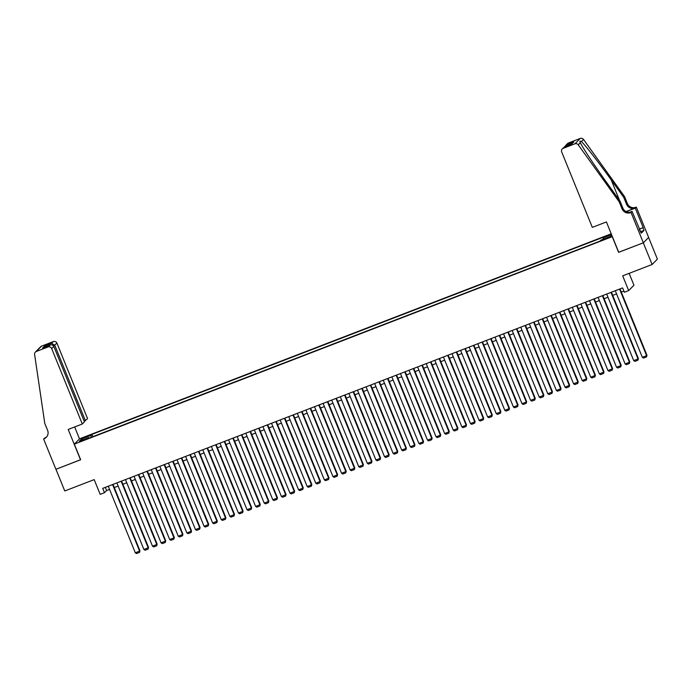 <?xml version="1.0" encoding="UTF-8"?>
<svg xmlns="http://www.w3.org/2000/svg" width="692" height="692" viewBox="0 0 692 692"><rect width="100%" height="100%" fill="white"/><g stroke="black" fill="none" stroke-linecap="round" stroke-linejoin="round"><path stroke-width="1.04" d="M81.552 441.133L84.796 439.541L81.552 441.133M611.235 233.81L79.606 438.789L74.321 444.143L612.377 236.621M648.603 237.477L657.4 259.137L652.115 264.5L622.688 275.849L628.673 290.588L633.958 285.234L629.132 273.357M74.321 444.143L80.661 459.756L55.957 469.28L64.763 490.965L94.19 479.617L100.176 494.356L104.475 492.704L106.62 490.533L109.561 489.391M618.709 252.234L643.309 242.814L652.115 264.5M628.673 290.588L624.374 292.249L622.61 287.907L102.719 488.362L104.475 492.704M607.593 237.745L602.559 240.02L606.711 238.645L609.851 237.097L607.593 237.745L607.784 238.204M89.112 438.097L88.766 437.595L87.772 438.607L599.938 241.136L600.933 240.124L610.387 236.482L611.754 235.098M88.766 437.595L79.32 441.245L81.492 439.039L90.937 435.398L91.941 434.386L604.107 236.906L603.104 237.918L611.572 234.657M618.605 252.338L612.264 236.733M114.292 487.566L118.159 486.078M122.891 484.253L126.748 482.765M131.48 480.94L135.347 479.452M140.078 477.627L143.936 476.139M148.668 474.314L152.534 472.826M157.266 471.001L161.124 469.513M165.855 467.688L169.713 466.2M174.453 464.375L178.311 462.887M183.043 461.062L186.901 459.574M191.632 457.749L195.499 456.262M200.23 454.436L204.088 452.949M208.82 451.123L212.686 449.636M217.418 447.811L221.276 446.323M226.007 444.498L229.874 443.01M234.605 441.185L238.463 439.697M243.195 437.872L247.061 436.384M251.793 434.559L255.651 433.071M260.382 431.246L264.24 429.758M268.98 427.933L272.838 426.436M277.57 424.62L281.428 423.123M286.159 421.298L290.026 419.81M294.757 417.985L298.615 416.498M303.347 414.672L307.213 413.185M311.945 411.359L315.803 409.872M320.534 408.046L324.401 406.559M329.132 404.733L332.99 403.246M337.722 401.421L341.588 399.933M346.32 398.108L350.178 396.62M354.909 394.795L358.767 393.307M363.508 391.482L367.365 389.994M372.097 388.169L375.955 386.681M380.687 384.856L384.553 383.368M389.285 381.543L393.142 380.055M397.874 378.23L401.741 376.742M406.472 374.917L410.33 373.429M415.062 371.604L418.928 370.116M423.66 368.291L427.518 366.803M432.249 364.978L436.107 363.49M440.847 361.665L444.705 360.177M449.437 358.352L453.295 356.864M458.026 355.039L461.893 353.551M466.624 351.726L470.482 350.23M475.214 348.413L479.08 346.917M483.812 345.092L487.67 343.604M492.401 341.779L496.268 340.291M500.999 338.466L504.857 336.978M509.589 335.153L513.455 333.665M518.187 331.84L522.045 330.352M526.776 328.527L530.634 327.039M535.374 325.214L539.232 323.726M543.964 321.901L547.822 320.413M552.553 318.588L556.42 317.1M561.151 315.275L565.009 313.787M569.741 311.962L573.607 310.474M578.339 308.649L582.197 307.161M586.928 305.336L590.795 303.849M595.527 302.023L599.384 300.536M604.116 298.71L607.983 297.223M612.714 295.397L616.572 293.91M621.304 292.085L623.899 291.081M105.331 487.358L106.62 490.533M603.363 239.19L603.104 237.918M92.858 436.652L91.941 434.386M90.937 435.398L91.327 437.24M81.492 439.039L82.824 439.887M619.582 289.074L646.605 355.645L646.968 355.281L620.015 288.91M615.283 290.735L642.314 357.297L646.605 355.645L646.527 356.908L643.525 358.067L642.314 357.297M646.968 355.281L646.527 356.908M639.244 229.078L643.171 227.564L639.322 229.19M639.927 230.687L639.27 229.069M592.317 227.374L561.679 151.92A2.82 2.751 -135.4 0 1 563.202 148.33L574.931 143.806L580.216 138.443A2.82 2.751 44.6 0 1 583.52 139.464L624.547 196.58L627.359 203.517A6.574 6.418 -135.4 0 0 635.844 207.271L636.311 207.09L648.638 237.442L643.352 242.797L618.734 252.295L606.408 221.942L592.317 227.374M624.547 196.58L623.76 197.376L611.183 179.859C599.203 163.078 585.147 145 581.436 141.575C579.827 140.779 579.463 141.151 580.328 142.699C582.586 147.604 595.405 166.928 607.464 183.631L620.041 201.147L622.861 208.084A6.574 6.418 -135.4 0 0 631.338 211.839L630.559 212.626L631.026 212.444L643.352 242.797M620.041 201.147L619.262 201.943L622.073 208.88A6.574 6.418 -135.4 0 0 630.559 212.626M626.035 211.544L635.057 208.067A6.574 6.418 -135.4 0 1 626.58 204.313L623.76 197.376M568.487 142.967L565.658 145.493L567.535 143.59A2.82 2.751 44.6 0 1 568.487 142.967L580.216 138.443M579.948 141.921L580.328 142.699L578.235 144.818L619.262 201.943M639.901 230.695L641.242 233.195L643.992 230.401L642.937 227.798M640.178 230.592L632.064 211.397L631.026 212.444M636.311 207.09L635.282 208.136L626.217 211.631M643.171 227.564L635.282 208.136M630.005 212.193L632.064 211.397M578.235 144.818A2.82 2.751 -135.4 0 0 574.931 143.806M643.992 230.401L640.628 231.699M565.658 145.493L564.914 146.583M566.783 144.697L573.91 141.946L571.514 144.04M573.91 141.946L571.678 143.988M572.042 143.85L564.724 146.652L562.25 148.953M84.216 421.298L87.581 418.66L56.952 343.206L53.5 345.879M85.453 420.822L54.815 345.377L51.606 343.336L53.31 341.606L41.581 346.121L36.295 351.484A2.82 2.751 -135.4 0 0 34.6 354.425L44.79 423.435L47.61 430.372A6.574 6.418 44.6 0 1 44.063 438.763L43.587 438.944L55.914 469.297L80.635 459.696M80.531 459.808L68.205 429.455L82.305 424.014L51.666 348.569A2.82 2.751 -135.4 0 0 48.033 346.96L36.295 351.484M43.587 438.944L46.061 437.344M79.502 438.892L74.658 426.964M82.305 424.014L84.433 421.852L53.803 346.407L51.666 348.569M35.353 352.107L40.629 346.744A2.82 2.751 44.6 0 1 41.581 346.121M53.31 341.606A2.82 2.751 44.6 0 1 56.952 343.206M46.649 436.894A6.574 6.418 44.6 0 1 44.842 437.967L44.063 438.763M48.033 346.96L50.006 345.109L43.155 347.765M42.878 347.86L49.737 345.23C51.615 344.529 52.973 344.927 53.803 346.407M42.601 347.981L44.478 346.087L46.39 346.51M610.984 292.396L638.015 358.958L638.37 358.594L611.425 292.223M606.694 294.048L633.716 360.61L638.015 358.958L637.938 360.221L634.927 361.38L633.716 360.61M638.37 358.594L637.938 360.221M602.395 295.709L629.426 362.271L629.781 361.907L602.827 295.536M598.096 297.361L625.127 363.923L629.426 362.271L629.339 363.534L626.338 364.693L625.127 363.923M629.781 361.907L629.339 363.534M593.797 299.022L620.828 365.584L621.182 365.22L594.238 298.849M589.506 300.674L616.529 367.236L620.828 365.584L620.75 366.846L617.74 368.006L616.529 367.236M621.182 365.22L620.75 366.846M585.207 302.335L612.238 368.897L612.593 368.533L585.64 302.162M580.908 303.987L607.939 370.549L612.238 368.897L612.152 370.159L609.15 371.319L607.939 370.549M612.593 368.533L612.152 370.159M576.618 305.648L603.64 372.209L603.995 371.846L577.05 305.475M572.319 307.3L599.341 373.862L603.64 372.209L603.562 373.472L600.552 374.632L599.341 373.862M603.995 371.846L603.562 373.472M568.02 308.961L595.051 375.522L595.405 375.159L568.452 308.788M563.721 310.613L590.752 377.175L595.051 375.522L594.964 376.785L591.963 377.944L590.752 377.175M595.405 375.159L594.964 376.785M559.43 312.274L586.453 378.835L586.816 378.472L559.863 312.101M555.131 313.926L582.162 380.488L586.453 378.835L586.375 380.098L583.365 381.257L582.162 380.488M586.816 378.472L586.375 380.098M550.832 315.587L577.863 382.148L578.218 381.785L551.273 315.414M546.533 317.239L573.564 383.8L577.863 382.148L577.785 383.411L574.775 384.57L573.564 383.8M578.218 381.785L577.785 383.411M542.243 318.9L569.265 385.461L569.628 385.098L542.675 318.727M537.943 320.552L564.975 387.113L569.265 385.461L569.187 386.724L566.177 387.892L564.975 387.113M569.628 385.098L569.187 386.724M533.644 322.212L560.676 388.774L561.03 388.411L534.086 322.04M529.354 323.865L556.377 390.435L560.676 388.774L560.598 390.037L557.588 391.205L556.377 390.435M561.03 388.411L560.598 390.037M525.055 325.525L552.078 392.087L552.441 391.724L525.487 325.361M520.756 327.178L547.787 393.748L552.078 392.087L552 393.359L548.998 394.518L547.787 393.748M552.441 391.724L552 393.359M516.457 328.838L543.488 395.4L543.843 395.037L516.898 328.674M512.167 330.499L539.189 397.061L543.488 395.4L543.41 396.672L540.4 397.831L539.189 397.061M543.843 395.037L543.41 396.672M507.867 332.151L534.899 398.713L535.253 398.35L508.3 331.987M503.568 333.812L530.6 400.374L534.899 398.713L534.812 399.985L531.811 401.144L530.6 400.374M535.253 398.35L534.812 399.985M499.269 335.464L526.301 402.026L526.655 401.663L499.711 335.3M494.979 337.125L522.002 403.687L526.301 402.026L526.223 403.298L523.213 404.457L522.002 403.687M526.655 401.663L526.223 403.298M490.68 338.777L517.711 405.339L518.066 404.976L491.112 338.613M486.381 340.438L513.412 407L517.711 405.339L517.625 406.611L514.623 407.77L513.412 407M518.066 404.976L517.625 406.611M482.09 342.09L509.113 408.652L509.468 408.289L482.523 341.926M477.791 343.751L504.814 410.313L509.113 408.652L509.035 409.923L506.025 411.083L504.814 410.313M509.468 408.289L509.035 409.923M473.492 345.403L500.524 411.965L500.878 411.602L473.925 345.239M469.193 347.064L496.225 413.626L500.524 411.965L500.446 413.236L497.436 414.396L496.225 413.626M500.878 411.602L500.446 413.236M464.903 348.716L491.926 415.278L492.289 414.915L465.335 348.552M460.604 350.377L487.635 416.939L491.926 415.278L491.848 416.549L488.837 417.708L487.635 416.939M492.289 414.915L491.848 416.549M456.305 352.029L483.336 418.591L483.691 418.236L456.746 351.865M452.006 353.69L479.037 420.252L483.336 418.591L483.258 419.862L480.248 421.021L479.037 420.252M483.691 418.236L483.258 419.862M447.715 355.342L474.738 421.904L475.101 421.549L448.148 355.178M443.416 357.003L470.448 423.565L474.738 421.904L474.66 423.175L471.65 424.334L470.448 423.565M475.101 421.549L474.66 423.175M439.117 358.655L466.148 425.217L466.503 424.862L439.558 358.491M434.827 360.316L461.849 426.877L466.148 425.217L466.071 426.488L463.06 427.647L461.849 426.877M466.503 424.862L466.071 426.488M430.528 361.968L457.55 428.53L457.914 428.175L430.96 361.804M426.229 363.629L453.26 430.19L457.55 428.53L457.473 429.801L454.471 430.96L453.26 430.19M457.914 428.175L457.473 429.801M421.93 365.281L448.961 431.851L449.316 431.488L422.371 365.117M417.639 366.942L444.662 433.503L448.961 431.851L448.883 433.114L445.873 434.273L444.662 433.503M449.316 431.488L448.883 433.114M413.34 368.602L440.372 435.164L440.726 434.801L413.773 368.429M409.041 370.255L436.072 436.816L440.372 435.164L440.285 436.427L437.283 437.586L436.072 436.816M440.726 434.801L440.285 436.427M404.742 371.915L431.773 438.477L432.128 438.114L405.183 371.742M400.452 373.568L427.474 440.129L431.773 438.477L431.696 439.74L428.685 440.899L427.474 440.129M432.128 438.114L431.696 439.74M396.153 375.228L423.184 441.79L423.539 441.427L396.585 375.055M391.854 376.88L418.885 443.442L423.184 441.79L423.097 443.053L420.096 444.212L418.885 443.442M423.539 441.427L423.097 443.053M387.563 378.541L414.586 445.103L414.94 444.74L387.996 378.368M383.264 380.193L410.287 446.755L414.586 445.103L414.508 446.366L411.498 447.525L410.287 446.755M414.94 444.74L414.508 446.366M378.965 381.854L405.996 448.416L406.351 448.053L379.398 381.681M374.666 383.506L401.697 450.068L405.996 448.416L405.919 449.679L402.908 450.838L401.697 450.068M406.351 448.053L405.919 449.679M370.376 385.167L397.398 451.729L397.762 451.366L370.808 384.994M366.077 386.819L393.108 453.381L397.398 451.729L397.32 452.992L394.31 454.151L393.108 453.381M397.762 451.366L397.32 452.992M361.778 388.48L388.809 455.042L389.163 454.679L362.219 388.307M357.479 390.132L384.51 456.694L388.809 455.042L388.731 456.305L385.721 457.464L384.51 456.694M389.163 454.679L388.731 456.305M353.188 391.793L380.211 458.355L380.574 457.992L353.621 391.62M348.889 393.445L375.92 460.007L380.211 458.355L380.133 459.618L377.123 460.777L375.92 460.007M380.574 457.992L380.133 459.618M344.59 395.106L371.621 461.668L371.976 461.304L345.031 394.933M340.3 396.758L367.322 463.32L371.621 461.668L371.543 462.931L368.533 464.09L367.322 463.32M371.976 461.304L371.543 462.931M336.001 398.419L363.032 464.981L363.387 464.617L336.433 398.246M331.702 400.071L358.733 466.633L363.032 464.981L362.945 466.244L359.944 467.411L358.733 466.633M363.387 464.617L362.945 466.244M327.402 401.732L354.434 468.294L354.788 467.93L327.844 401.568M323.112 403.384L350.135 469.954L354.434 468.294L354.356 469.565L351.346 470.724L350.135 469.954M354.788 467.93L354.356 469.565M318.813 405.045L345.844 471.607L346.199 471.243L319.246 404.881M314.514 406.697L341.545 473.267L345.844 471.607L345.758 472.878L342.756 474.037L341.545 473.267M346.199 471.243L345.758 472.878M310.224 408.358L337.246 474.92L337.601 474.556L310.656 408.193M305.925 410.019L332.947 476.58L337.246 474.92L337.168 476.191L334.158 477.35L332.947 476.58M337.601 474.556L337.168 476.191M301.625 411.671L328.657 478.233L329.011 477.869L302.058 411.506M297.326 413.332L324.358 479.893L328.657 478.233L328.57 479.504L325.569 480.663L324.358 479.893M329.011 477.869L328.57 479.504M293.036 414.984L320.059 481.546L320.422 481.182L293.469 414.819M288.737 416.645L315.768 483.206L320.059 481.546L319.981 482.817L316.971 483.976L315.768 483.206M320.422 481.182L319.981 482.817M284.438 418.297L311.469 484.858L311.824 484.495L284.879 418.132M280.139 419.957L307.17 486.519L311.469 484.858L311.391 486.13L308.381 487.289L307.17 486.519M311.824 484.495L311.391 486.13M275.849 421.61L302.871 488.171L303.234 487.808L276.281 421.445M271.549 423.27L298.581 489.832L302.871 488.171L302.793 489.443L299.783 490.602L298.581 489.832M303.234 487.808L302.793 489.443M267.25 424.923L294.282 491.484L294.636 491.121L267.692 424.758M262.96 426.583L289.983 493.145L294.282 491.484L294.204 492.756L291.194 493.915L289.983 493.145M294.636 491.121L294.204 492.756M258.661 428.236L285.684 494.797L286.047 494.434L259.093 428.071M254.362 429.896L281.393 496.458L285.684 494.797L285.606 496.069L282.604 497.228L281.393 496.458M286.047 494.434L285.606 496.069M250.063 431.548L277.094 498.11L277.449 497.756L250.504 431.384M245.772 433.209L272.795 499.771L277.094 498.11L277.016 499.382L274.006 500.541L272.795 499.771M277.449 497.756L277.016 499.382M241.473 434.861L268.505 501.423L268.859 501.069L241.906 434.697M237.174 436.522L264.206 503.084L268.505 501.423L268.418 502.695L265.417 503.854L264.206 503.084M268.859 501.069L268.418 502.695M232.875 438.174L259.907 504.736L260.261 504.382L233.316 438.01M228.585 439.835L255.607 506.397L259.907 504.736L259.829 506.008L256.818 507.167L255.607 506.397M260.261 504.382L259.829 506.008M224.286 441.487L251.317 508.058L251.672 507.694L224.718 441.323M219.987 443.148L247.018 509.71L251.317 508.058L251.231 509.321L248.229 510.48L247.018 509.71M251.672 507.694L251.231 509.321M215.696 444.8L242.719 511.371L243.074 511.007L216.129 444.636M211.397 446.461L238.42 513.023L242.719 511.371L242.641 512.634L239.631 513.793L238.42 513.023M243.074 511.007L242.641 512.634M207.098 448.122L234.13 514.684L234.484 514.32L207.531 447.949M202.799 449.774L229.831 516.336L234.13 514.684L234.052 515.947L231.042 517.106L229.831 516.336M234.484 514.32L234.052 515.947M198.509 451.435L225.531 517.997L225.895 517.633L198.941 451.262M194.21 453.087L221.241 519.649L225.531 517.997L225.454 519.26L222.443 520.419L221.241 519.649M225.895 517.633L225.454 519.26M189.911 454.748L216.942 521.31L217.297 520.946L190.352 454.575M185.612 456.4L212.643 522.962L216.942 521.31L216.864 522.572L213.854 523.732L212.643 522.962M217.297 520.946L216.864 522.572M181.321 458.061L208.344 524.622L208.707 524.259L181.754 457.888M177.022 459.713L204.054 526.275L208.344 524.622L208.266 525.885L205.256 527.044L204.054 526.275M208.707 524.259L208.266 525.885M172.723 461.374L199.754 527.935L200.109 527.572L173.164 461.201M168.433 463.026L195.455 529.588L199.754 527.935L199.677 529.198L196.666 530.357L195.455 529.588M200.109 527.572L199.677 529.198M164.134 464.687L191.156 531.248L191.52 530.885L164.566 464.514M159.835 466.339L186.866 532.901L191.156 531.248L191.078 532.511L188.077 533.67L186.866 532.901M191.52 530.885L191.078 532.511M155.536 468L182.567 534.561L182.922 534.198L155.977 467.827M151.245 469.652L178.268 536.213L182.567 534.561L182.489 535.824L179.479 536.983L178.268 536.213M182.922 534.198L182.489 535.824M146.946 471.313L173.977 537.874L174.332 537.511L147.379 471.14M142.647 472.965L169.678 539.526L173.977 537.874L173.891 539.137L170.889 540.296L169.678 539.526M174.332 537.511L173.891 539.137M138.348 474.626L165.379 541.187L165.734 540.824L138.789 474.452M134.058 476.278L161.08 542.839L165.379 541.187L165.302 542.45L162.291 543.618L161.08 542.839M165.734 540.824L165.302 542.45M129.759 477.938L156.79 544.5L157.145 544.137L130.191 477.765M125.46 479.591L152.491 546.161L156.79 544.5L156.703 545.763L153.702 546.931L152.491 546.161M157.145 544.137L156.703 545.763M121.169 481.251L148.192 547.813L148.546 547.45L121.602 481.087M116.87 482.904L143.893 549.474L148.192 547.813L148.114 549.085L145.104 550.244L143.893 549.474M148.546 547.45L148.114 549.085M112.571 484.564L139.602 551.126L139.957 550.763L113.004 484.4M108.272 486.225L135.303 552.787L139.602 551.126L139.525 552.398L136.514 553.557L135.303 552.787M139.957 550.763L139.525 552.398M605.898 238.956L605.708 238.472M622.861 208.084L622.073 208.88M626.58 204.313L627.359 203.517M564.906 146.6L563.202 148.33M583.52 139.464L581.436 141.575M635.057 208.067L635.844 207.271M611.183 179.859L619.548 200.455M44.478 346.087L51.606 343.336M564.724 146.652L571.851 143.91"/></g></svg>
